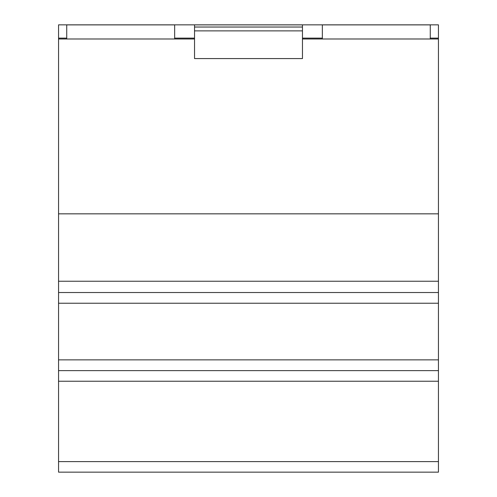 <?xml version="1.0" encoding="UTF-8"?>
<svg xmlns="http://www.w3.org/2000/svg" width="497" height="497" viewBox="0 0 497 497"><rect width="100%" height="100%" fill="white"/><g stroke="black" fill="none" stroke-linecap="round" stroke-linejoin="round"><path stroke-width="0.75" d="M438.441 38.996L438.441 24.85L58.559 24.85L58.559 472.15L438.441 472.15L58.559 472.15L438.441 472.15L438.441 38.996L430.272 38.996L430.272 24.887L322.348 24.887L322.348 38.996L430.272 38.996M438.441 38.12L430.272 38.12M322.348 38.996L302.462 38.996M322.348 38.12L302.462 38.12M302.462 30.882L302.462 24.887L194.538 24.887L194.538 58.571L302.462 58.571L302.462 30.882L194.538 30.882M302.462 27.031L194.538 27.031M438.441 370.625L58.559 370.625M438.441 292.528L58.559 292.528M438.441 281.24L58.559 281.24M438.441 213.834L58.559 213.834M194.538 38.12L174.652 38.12M66.728 38.12L58.559 38.12M66.728 38.996L174.652 38.996L174.652 24.887L66.728 24.887L66.728 38.996L58.559 38.996M194.538 38.996L174.652 38.996M438.441 461.614L58.559 461.614M438.441 381.23L58.559 381.23M438.441 359.865L58.559 359.865M438.441 303.232L58.559 303.232"/></g></svg>
